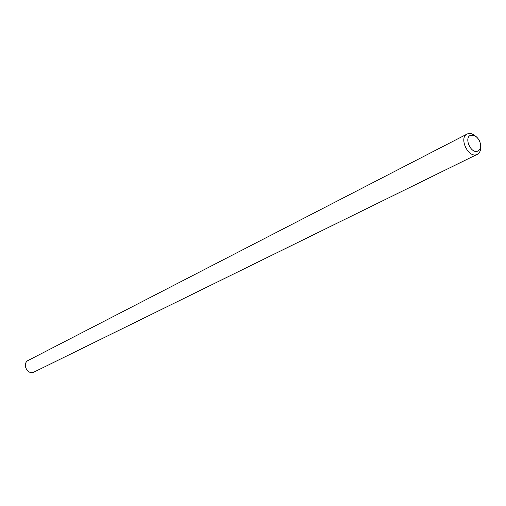 <?xml version="1.0" encoding="UTF-8"?>
<svg xmlns="http://www.w3.org/2000/svg" width="506" height="506" viewBox="0 0 506 506"><rect width="100%" height="100%" fill="white"/><g stroke="black" fill="none" stroke-linecap="round" stroke-linejoin="round"><path stroke-width="0.76" d="M467.089 134.058L28.342 360.342C21.815 363.321 27.115 375.028 33.719 372.207L476.671 154.621C468.113 158.087 458.632 137.733 467.089 134.058L467.892 133.729C470.144 133.103 472.503 133.755 474.963 135.69L476.254 136.734L473.496 135.254L470.871 135.247C463.597 137.088 470.643 153.875 477.556 151.149C479.637 150.333 480.662 148.416 480.618 145.405C480.327 141.927 478.872 139.036 476.254 136.734M480.618 145.405L480.687 147.063C480.763 150.649 479.637 153.078 477.303 154.362"/></g></svg>
